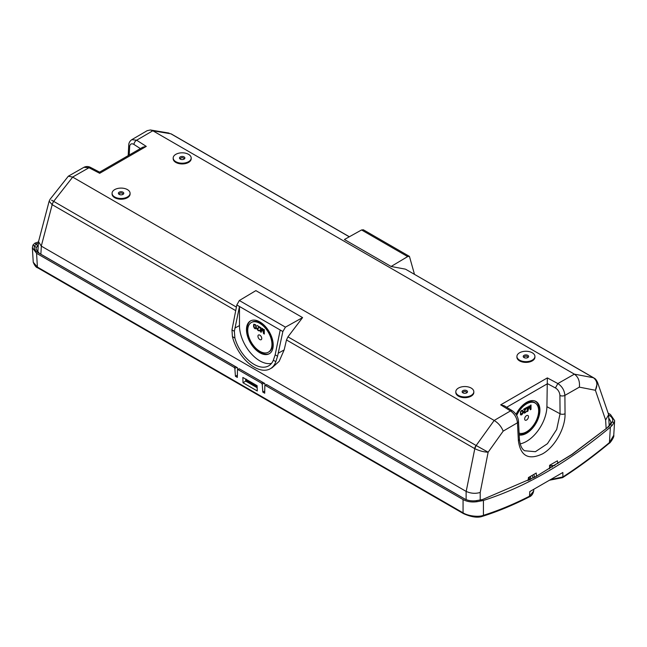 <?xml version="1.0" encoding="UTF-8"?>
<svg xmlns="http://www.w3.org/2000/svg" width="647" height="647" viewBox="0 0 647 647"><rect width="100%" height="100%" fill="white"/><g stroke="black" fill="none" stroke-linecap="round" stroke-linejoin="round"><path stroke-width="0.97" d="M257.118 385.944L245.625 379.304M528.138 480.64L528.437 477.551A6870.695 3966.757 0 0 1 536.226 473.03L536.476 476.257M480.211 500.074L480.203 492.448L488.137 452.204L503.164 431.137C501.425 426.664 498.433 423.106 494.179 420.461L476.152 445.508L287.947 336.852L286.492 339.958L284.154 349.914L279.14 361.358L272.12 367.739L270.123 368.839A32.407 18.714 60 0 1 254.821 367.512L253.414 366.703A32.407 18.714 60 0 1 232.41 336.61L234.901 338.049L234.36 331.28L239.479 306.484L236.826 304.955L231.966 329.897L232.41 336.61M494.179 420.461A6883.118 3973.931 0 0 1 510.483 410.926A3.599 2.151 121.8 0 1 512.384 410.796A3.599 2.151 121.8 0 0 512.384 410.796L504.28 405.782L500.673 404.844L510.483 410.926C514.543 413.797 516.872 417.752 517.454 422.782L518.376 440.664C520.503 456.03 528.55 460.438 542.501 453.879C554.803 447.126 565.494 427.982 565.049 413.716L564.896 395.39C564.427 390.295 562.089 386.356 557.868 383.566L547.346 377.905L546.917 406.696A28.808 16.628 -60 0 1 520.139 443.866M593.93 377.961A5.402 3.122 120 0 0 593.873 377.929A5.402 3.122 120 0 0 593.388 377.735L574.382 374.152C578.313 376.983 579.979 381.318 579.364 387.141L595.402 390.278L605.624 420.032L606.142 428.476M549.538 468.768L549.586 465.314A6870.695 3966.757 0 0 1 557.415 460.818L557.916 463.608M534.462 477.349L533.896 474.38M480.203 492.448C475.553 493.855 470.887 493.515 466.188 491.429L41.279 246.111L38.521 241.646L49.148 201.225M36.272 247.575L37.566 246.046L36.313 243.984L34.509 245.965L36.272 247.575L36.046 249.063L39.208 253.268L237.449 367.722L237.595 369.639M464.797 499.023L266.758 384.666L465.29 499.266M239.382 368.863L238.08 369.655L261.566 383.218L262.884 382.458L239.382 368.863L264.825 383.525L264.963 385.442M257.166 387.739L245.682 381.107L245.617 379.045M237.465 369.979L238.08 369.655L237.465 369.979L237.344 377.395L235.435 376.287L234.845 368.466L234.19 367.415L235.508 366.655L237.449 367.722M235.508 366.655L37.938 252.589C34.857 250.696 33.717 248.488 34.509 245.965L32.957 245.067L32.35 247.736L36.572 253.317L234.19 367.415M235.435 376.287L237.376 375.163M266.766 384.698L264.833 385.782L265.448 385.458L463.066 499.557C467.174 501.765 471.938 502.46 477.365 501.643L475.804 500.746L482.444 499.581L535.425 476.831L572.223 454.348L608.722 426.68L612.491 421.836L610.728 423.025L609.434 425.297L610.687 424.626L612.111 425.451L610.372 427.157L609.442 442.572A394.063 219.438 -58.3 0 1 562.906 476.92L550.435 479.662M264.833 385.782L264.712 393.198L262.803 392.09L262.221 384.269L261.566 383.218M257.11 385.677L257.271 390.982L243.013 382.749L242.851 377.452L257.11 385.677M264.752 390.966L262.803 392.09M262.884 382.458L264.825 383.525M465.064 499.161L464.344 498.772C467.563 500.535 471.388 501.19 475.804 500.746M533.807 489.269L533.67 491.065L529.497 496.209A1.804 1.1 63 0 1 529.044 497.025C513.37 505.024 497.923 511.437 482.694 516.257A1.804 1.254 -107.6 0 0 483.422 515.327L483.422 500.446L477.365 501.643M257.134 386.639L245.642 380.007M37.566 246.046L38.222 245.755M38.367 243.345L36.313 243.984L34.889 243.159L32.957 245.067M34.889 243.159L38.456 241.929M482.694 516.257C477.89 518.053 471.469 517.171 463.438 513.605L37.777 267.85C36.224 267.575 34.712 265.707 33.24 262.245L37.405 267.074L463.066 512.828C467.619 515.902 478.513 517.374 483.422 515.327A394.072 219.438 -58.3 0 0 529.497 496.209L529.828 491.558L562.841 472.496L562.906 476.92A1.804 0.97 57.2 0 1 562.607 477.648L549.457 480.228M483.422 500.446C525.404 487.07 567.718 462.637 610.372 427.157M608.722 426.68L571.843 454.42L535.643 476.71M529.351 478.95A10.789 6.227 180 0 1 529.966 479.702M530.443 476.386L530.791 479.281M533.152 478.004L532.141 475.399M554.835 465.541L549.586 465.533M549.562 466.899L552.368 467.053M614.618 420.987L613.752 435.285L609.442 442.572A1.804 0.768 50.2 0 1 609.32 443.171C593.897 456.03 578.321 467.522 562.607 477.648M608.56 414.921L609.062 415.212C612.135 417.105 613.283 419.313 612.491 421.836L614.043 422.734L614.65 420.647L610.428 414.476L608.131 413.158M614.043 422.734L612.111 425.451M609.434 425.297L607.735 427.157M608.746 417.994L610.946 421.973L610.728 423.025M597.545 382.377L597.545 382.369C595.224 377.84 594.755 378.802 593.97 377.985L593.461 377.775C597.246 380.743 597.893 384.908 595.402 390.278L597.545 382.377L608.342 413.757L608.56 414.84L605.624 420.032M405.855 269.378L593.388 377.735M409.438 256.39L363.379 229.798L361.552 229.96L407.667 256.584L409.438 256.39L414.484 274.36M407.667 256.584L391.12 266.475L405.257 269.12M361.552 229.96L344.414 239.511L391.12 266.475M574.326 374.12L152.878 130.799L170.848 133.783L349.275 236.802M72.618 177.068A6883.118 3973.931 0 0 0 88.995 167.735L83.932 167.306L68.339 176.194L72.618 177.068L494.122 420.421M152.878 130.799L150.387 129.974L147.192 130.67L131.77 139.687M455.812 391.742L455.812 392.478A9.001 5.2 0 0 0 461.368 397.282A9.001 5.2 0 0 0 471.178 396.15A9.001 5.2 0 0 0 473.814 392.478L473.814 391.742A9.001 5.2 180 0 1 471.178 395.414A9.001 5.2 180 0 1 461.368 396.546A9.001 5.2 180 0 1 455.812 391.742A9.001 5.2 180 0 1 458.448 388.071A9.001 5.2 180 0 1 468.258 386.938A9.001 5.2 180 0 1 473.814 391.742M173.186 158.005L173.186 158.741A9.001 5.2 0 0 0 178.742 163.545A9.001 5.2 0 0 0 188.552 162.421A9.001 5.2 0 0 0 191.189 158.741L191.189 158.005A9.001 5.2 180 0 1 188.552 161.685A9.001 5.2 180 0 1 178.742 162.809A9.001 5.2 180 0 1 173.186 158.005A9.001 5.2 180 0 1 175.822 154.334A9.001 5.2 180 0 1 185.632 153.21A9.001 5.2 180 0 1 191.189 158.005M112.077 193.291L112.077 194.027A9.001 5.2 0 0 0 117.633 198.823A9.001 5.2 0 0 0 127.443 197.699A9.001 5.2 0 0 0 130.079 194.027L130.079 193.291A9.001 5.2 180 0 1 127.443 196.963A9.001 5.2 180 0 1 117.633 198.095A9.001 5.2 180 0 1 112.077 193.291A9.001 5.2 180 0 1 114.713 189.611A9.001 5.2 180 0 1 124.523 188.487A9.001 5.2 180 0 1 130.079 193.291M516.921 356.465L516.921 357.201A9.001 5.2 0 0 0 522.477 361.997A9.001 5.2 0 0 0 532.287 360.872A9.001 5.2 0 0 0 534.923 357.201L534.923 356.465A9.001 5.2 180 0 1 532.287 360.136A9.001 5.2 180 0 1 522.477 361.261A9.001 5.2 180 0 1 516.921 356.465A9.001 5.2 180 0 1 519.557 352.785A9.001 5.2 180 0 1 529.367 351.661A9.001 5.2 180 0 1 534.923 356.465M129.214 155.029L129.643 146.796A6.3 3.534 63.8 0 1 133.978 144.475A3.599 2.184 -57.3 0 1 136.646 140.221L146.279 146.4L142.777 147.209L99.606 172.134L90.653 167.476L88.995 167.735L99.695 173.299C99.606 171.762 99.565 171.762 99.565 173.291M83.932 167.306L83.932 167.306C86.197 166.214 88.437 166.271 90.661 167.476M68.339 176.194L50.086 199.276L49.164 201.185L52.027 204.589L235.694 310.633M236.398 307.09L51.598 200.174M52.027 204.589L53.539 201.516L72.674 177.108M282.86 331.531L280.216 330.002L275.169 354.839L277.571 356.222L282.86 331.531L285.448 327.147L239.333 300.515L255.872 290.624L302.586 317.596L287.947 336.852M474.801 448.678L476.152 445.508L488.137 452.204C483.956 452.067 479.508 450.894 474.801 448.678L466.188 491.429M170.921 133.824A5.402 3.122 120 0 1 171.406 134.018L171.342 133.986M152.813 130.767A6883.118 3973.931 0 0 1 136.646 140.221L131.81 139.663C129.772 141.119 128.737 142.995 128.721 145.3L128.721 145.3A3.599 2.103 -177.1 0 0 129.643 146.796M239.333 300.515L236.826 304.955M234.901 338.049A29.091 16.798 -120 0 0 269.015 365.636A29.091 16.798 -120 0 0 273.333 360.233L275.169 354.839M277.571 356.222L275.824 361.673A32.407 18.714 60 0 1 270.123 368.839M271.522 363.363A28.808 16.628 60 0 1 250.438 352.777A28.808 16.628 60 0 1 239.479 325.595L239.479 306.484L280.216 330.002M246.475 329.638A18.9 10.918 -120 0 0 254.732 348.66A18.9 10.918 -120 0 0 269.298 353.723A18.9 10.918 -120 0 0 273.212 345.069A18.9 10.918 -120 0 0 264.963 326.048A18.9 10.918 -120 0 0 250.389 320.977A18.9 10.918 -120 0 0 246.475 329.638M302.586 317.596L285.448 327.147M269.613 353.529A18.9 10.918 60 0 1 255.161 348.07A18.9 10.918 60 0 1 247.114 329.266A18.9 10.918 60 0 1 250.721 320.807M268.4 352.162L269.031 351.798A17.105 9.875 -120 0 0 272.573 343.969A17.105 9.875 -120 0 0 265.108 326.751A17.105 9.875 -120 0 0 251.934 322.174L251.295 322.538A17.105 9.875 60 0 1 264.477 327.123A17.105 9.875 60 0 1 271.942 344.333A17.105 9.875 60 0 1 268.4 352.162A17.105 9.875 60 0 1 255.217 347.585A17.105 9.875 60 0 1 247.752 330.366A17.105 9.875 60 0 1 251.295 322.538M260.959 327.705L260.959 331.175L262.075 328.344L262.706 328.716L263.822 332.833L263.822 329.355L264.3 329.638L264.3 334.046L263.588 333.634L262.391 329L261.194 332.251L260.482 331.838L260.482 327.431L260.959 327.705M259.843 327.058L257.457 328.87L258.25 330.083L259.762 330.391L259.051 330.916L257.7 330.14L256.98 328.595L259.212 327.164L256.98 325.409L259.843 327.058M256.341 326.824L256.026 328.611L254.433 328.255L253.559 326.533L253.802 324.228L255.387 324.584L256.341 326.824M261.752 338.454A2.701 1.561 -120 0 0 258.937 334.887A2.701 1.561 -120 0 0 257.935 336.246A2.701 1.561 -120 0 0 259.374 339.222A2.701 1.561 -120 0 0 261.525 339.368A2.701 1.561 -120 0 0 261.752 338.454M262.156 328.393L260.959 331.175M263.952 329.436L263.822 332.833M264.3 333.901L263.588 333.634M263.709 333.561L262.391 329M261.242 332.129L260.482 331.838M260.612 331.765L260.612 327.503M259.843 327.519L257.619 328.587M259.487 330.843L259.051 330.916M257.7 330.14L258.493 330.69M258.622 330.617L259.18 330.843M257.821 330.067L257.377 329.768M257.506 329.695L257.061 329.21M257.061 328.272L256.98 328.789M257.11 328.716L257.191 329.137M257.11 325.481L259.212 327.164M255.905 328.684L255.387 328.805M254.433 328.255L254.91 328.627M255.039 328.547L255.516 328.733M254.562 328.183L254.036 327.746M253.64 324.511L253.559 326.533M254.279 324.6L255.436 324.931L256.075 326.614L255.549 328.239L254.279 327.503L253.875 325.49L254.514 324.543L255.549 325.336L255.994 327.786M546.917 406.696L560.059 413.781L556.695 429.471L547.427 443.705L535.401 451.703L524.677 450.757C523.86 450.215 520.366 448.549 519.412 439.119A3.599 2.054 177.1 0 1 518.376 440.664M519.201 434.97A18.9 10.918 120 0 0 532.893 427.764A18.9 10.918 120 0 0 539.922 410.117A18.9 10.918 120 0 0 534.754 400.914A18.9 10.918 120 0 0 516.031 414.395M534.398 400.808A18.747 10.821 -60 0 1 539.177 409.818A18.747 10.821 -60 0 1 532.489 426.971A18.747 10.821 -60 0 1 519.177 434.541M516.694 415.455A17.105 9.875 -60 0 1 536.112 403.752L535.562 403.259A17.259 9.964 120 0 0 516.177 414.614M536.112 403.752A17.105 9.875 -60 0 1 538.652 410.853A17.105 9.875 -60 0 1 531.874 427.311A17.105 9.875 -60 0 1 519.137 433.15A17.105 9.875 -60 0 1 519.104 433.134L519.137 433.15M527.669 406.906L527.669 410.376L528.785 406.259L529.424 405.895L530.532 408.718L530.532 405.248L531.009 404.973L531.009 409.381L530.297 409.794L529.1 406.542L527.912 411.177L527.192 411.589L527.192 407.181L527.669 406.906M526.561 407.545L524.167 412.115L524.571 412.543L526.399 411.387L524.094 413.101L523.771 411.969L525.922 408.378L523.69 409.672L523.69 409.203L526.561 407.545M522.614 410.335L523.059 411.346L522.736 413.506L521.628 414.8L520.511 414.792L520.511 411.694L521.628 410.392L522.501 410.263M528.47 416.733A2.701 1.561 120 0 0 527.467 415.374A2.701 1.561 120 0 0 524.644 418.941A2.701 1.561 120 0 0 524.879 419.854A2.701 1.561 120 0 0 527.022 419.701A2.701 1.561 120 0 0 528.47 416.733M527.548 406.979L527.669 410.376M529.343 405.936L530.532 408.718M530.888 405.046L531.009 409.381M530.888 409.308L530.249 409.672M527.912 411.177L529.1 406.542M527.782 411.104L527.192 411.443M526.432 407.942L524.329 411.646M524.199 411.573L524.167 412.115M526.27 411.314L526.076 411.953M525.954 411.88L525.76 412.325M524.41 413.101L525.202 412.737M525.081 412.665L525.631 412.244M523.69 409.519L525.922 408.378M522.897 413.037L523.059 412.196M522.93 412.123L522.978 410.926M522.768 412.964L522.736 413.506M522.614 413.433L522.501 413.926M522.372 413.854L522.105 414.436M521.15 414.986L521.628 414.8M521.498 414.727L521.975 414.363M522.258 410.78L521.223 411.185L520.665 412.26L520.989 414.42L522.582 412.94L522.582 411.152L522.024 410.724M520.989 414.42L520.544 412.188L521.894 410.651M462.904 390.642A2.701 1.561 0 0 0 462.904 392.842A2.701 1.561 0 0 0 466.722 392.842L466.722 392.842A2.701 1.561 0 0 0 466.722 390.642A2.701 1.561 0 0 0 462.904 390.642M463.284 393.028A1.804 1.043 180 0 1 463.543 391.742A1.804 1.043 180 0 1 465.937 391.661A1.804 1.043 180 0 1 466.341 393.028M180.278 156.906A2.701 1.561 0 0 0 180.278 159.113A2.701 1.561 0 0 0 184.096 159.113L184.096 159.113A2.701 1.561 0 0 0 184.096 156.906A2.701 1.561 0 0 0 180.278 156.906M180.659 159.299A1.804 1.043 180 0 1 180.917 158.005A1.804 1.043 180 0 1 183.311 157.933A1.804 1.043 180 0 1 183.716 159.299M119.169 192.183A2.701 1.561 0 0 0 119.169 194.391A2.701 1.561 0 0 0 122.987 194.391L122.987 194.391A2.701 1.561 0 0 0 122.987 192.183A2.701 1.561 0 0 0 119.169 192.183M119.549 194.577A1.804 1.043 180 0 1 119.808 193.291A1.804 1.043 180 0 1 122.202 193.21A1.804 1.043 180 0 1 122.606 194.577M524.013 355.357A2.701 1.561 0 0 0 524.013 357.565A2.701 1.561 0 0 0 527.831 357.565L527.831 357.565A2.701 1.561 0 0 0 527.831 355.357A2.701 1.561 0 0 0 524.013 355.357M524.394 357.751A1.804 1.043 180 0 1 524.644 356.465A1.804 1.043 180 0 1 527.038 356.384A1.804 1.043 180 0 1 527.451 357.751M245.682 381.107L243.013 382.749M246.919 380.056L246.159 379.085M512.384 410.796C515.982 413.336 518.021 416.814 518.49 421.237A3.599 2.054 177 0 1 517.454 422.782A6873.218 3968.213 0 0 0 503.164 431.137M579.364 387.141A6873.218 3968.213 0 0 0 564.896 395.39A3.599 1.949 -0.5 0 1 559.906 395.463L560.059 413.781A3.599 1.949 179.5 0 0 565.049 413.716M550.767 465.67L550.726 464.659M535.15 476.976L534.042 476.338M466.123 491.397L466.123 499.63M40.858 254.222L41.343 246.151M39.208 253.268L37.938 252.589M234.845 368.466L236.77 367.359M463.066 499.557L463.066 512.828A1.804 1.043 -60 0 0 463.422 513.597M37.761 267.842A1.804 1.043 -60 0 1 37.405 267.074L36.572 253.317M262.221 384.269L264.138 383.161M481.368 500.932L479.945 500.115M608.625 415.956L609.062 415.212M574.382 374.152A6883.118 3973.931 0 0 0 557.868 383.566L555.409 387.949L547.435 383.655M500.673 404.844L547.346 377.905M146.279 146.4L99.695 173.299M476.079 445.468A5.402 3.122 120 0 0 474.647 448.589L286.492 339.958M41.279 246.111L52.181 204.687A5.402 3.122 120 0 1 53.612 201.557M140.383 148.584L133.978 144.475M231.966 329.897L234.36 331.28M275.824 361.673L273.333 360.233M239.479 325.595L234.885 328.061M278.347 353.157L284.154 349.914M506.674 407.262L547.435 383.736M555.409 387.949A6.3 3.858 59.6 0 1 559.906 395.463M529.327 480.034L529.392 476.993M266.507 384.544L265.011 385.41M239.139 368.741L237.635 369.607M33.24 262.245L32.382 248.052M535.417 476.831L534.098 477.535M613.752 435.285C614.61 436.943 609.539 443.826 609.32 443.171M533.67 491.057C532.95 494.162 531.405 496.152 529.036 497.033M608.56 414.84L609.207 425.597M593.97 377.985L405.734 269.306M38.44 242.124L37.825 252.281M171.406 134.018L349.348 236.753M150.387 129.974L169.021 133.072M128.187 155.628L128.721 145.3M519.412 439.119L518.49 421.237"/></g></svg>
